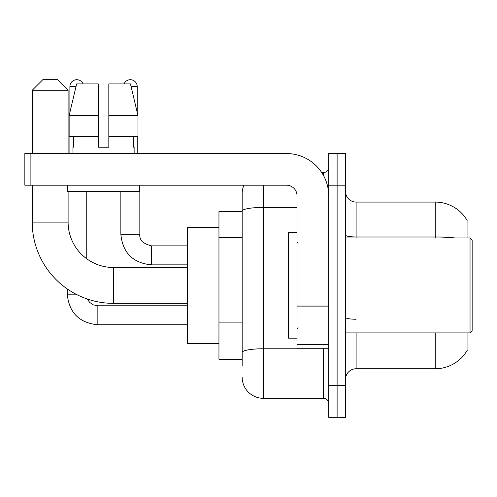 <?xml version="1.0" encoding="UTF-8"?>
<svg xmlns="http://www.w3.org/2000/svg" width="497" height="497" viewBox="0 0 497 497"><rect width="100%" height="100%" fill="white"/><g stroke="black" fill="none" stroke-linecap="round" stroke-linejoin="round"><path stroke-width="0.75" d="M467.932 237.951L467.932 220.016L466.969 220.146A36.921 36.921 0 0 0 435.229 202.08A36.921 36.921 0 0 1 466.894 220.016A36.921 36.921 0 0 0 435.229 202.08L356.107 202.08A10.549 10.549 0 0 1 345.558 191.531A10.549 10.549 0 0 0 356.107 202.08L356.107 237.951M467.932 332.897L467.932 350.832L466.894 350.832L467.081 350.515A36.921 36.921 0 0 1 435.229 368.762L356.107 368.762A10.549 10.549 0 0 0 345.558 379.317M242.169 365.599L242.169 211.076L242.169 211.579L218.96 211.579L218.96 359.269L242.169 359.269M337.115 385.641L337.115 417.294L345.558 417.294L345.558 385.641L337.115 385.641L337.115 417.294L328.679 417.294L328.679 385.641L337.115 385.641L337.115 185.201L337.115 385.641M328.679 385.641L328.679 153.554L337.115 153.554L337.115 185.201L337.115 153.554L345.558 153.554L345.558 385.641M263.267 185.201L263.267 398.302L323.404 398.302L323.404 348.72M321.721 172.546L323.404 172.546A5.274 5.274 0 0 0 328.679 167.272M242.169 231.397L242.169 193.644A21.098 21.098 0 0 1 243.934 185.201M242.169 356.107L242.169 328.455M297.026 207.417L263.267 207.417A21.098 3.665 180 0 0 242.169 211.076L242.169 193.644M328.679 403.576A5.274 5.274 0 0 0 323.404 398.302M263.267 398.302A21.098 21.098 0 0 1 242.169 377.204M108.824 147.224L98.276 147.224L108.824 147.224L98.276 147.224L108.824 147.224L108.824 83.925L130.469 83.925L137.961 115.577L137.961 136.675L108.824 136.675M124.014 83.925A6.859 6.859 0 0 1 137.203 86.565L137.203 112.365L137.961 115.577L108.824 115.577M98.276 115.577L98.276 136.675L69.139 136.675L69.139 115.577L76.631 83.925L98.276 83.925L98.276 115.577L69.139 115.577L69.897 112.365L69.897 86.565L76.004 86.565M187.313 303.356L113.465 303.356A81.228 81.228 0 0 1 32.237 222.128L32.237 185.201M113.465 303.356L113.465 267.492A45.364 45.364 0 0 1 68.101 222.128L68.101 191.531M42.785 79.706L57.553 79.706L68.101 90.255L32.237 90.255L42.785 79.706M68.101 153.554L68.101 90.255M32.237 153.554L32.237 90.255M218.96 227.402L187.313 227.402L187.313 343.446L218.96 343.446M69.897 86.565A6.859 6.859 0 0 1 83.086 83.925M86.248 258.415L86.248 191.531M75.96 294.181L67.257 294.181L67.257 288.937M69.897 136.675L69.897 153.554M120.852 191.531L120.852 234.261L139.837 234.261L139.837 185.201M137.203 136.675L137.203 153.554M328.679 348.72L297.026 348.72L297.026 306.059L328.679 306.059M328.679 195.75A42.195 42.195 0 0 0 286.477 153.554L30.124 153.554L30.124 185.201L286.477 185.201A10.549 10.549 0 0 1 297.026 195.75L297.026 306.059M30.124 185.201L24.85 185.201L24.85 153.554L30.124 153.554M72.953 147.224L73.413 147.224L72.953 147.224L72.953 153.554M134.14 147.224L133.687 147.224L134.14 147.224L134.14 153.554M133.687 136.675L133.687 147.224M98.276 136.675L98.276 147.224M73.413 147.224L73.413 136.675M67.679 185.201L67.679 191.531L139.421 191.531L139.421 185.201M137.961 136.675L137.961 115.577L130.469 83.925M76.631 83.925L69.139 115.577M470.038 237.951L472.15 240.063L472.15 330.785L470.038 332.897L470.038 237.951L345.558 237.951M297.026 232.677L288.589 232.677L288.589 338.171L297.026 338.171M242.169 237.728L218.96 237.728M242.169 322.124L218.96 322.124M356.107 332.897L356.107 368.762M435.229 368.762L435.229 332.897M466.969 220.146A36.921 36.921 0 0 0 435.229 202.08L435.229 236.951L356.107 236.951A10.549 1.833 0 0 1 345.558 235.118M455.01 237.951A36.921 6.411 180 0 0 435.229 236.951L435.229 237.951M345.558 185.201L328.679 185.201M356.107 319.242A10.549 1.833 -0 0 1 345.558 317.409M325.237 348.72A5.274 0.913 0 0 1 323.404 348.776L263.267 348.776A21.098 3.665 180 0 0 242.169 352.441M323.404 175.323L323.404 172.546M32.237 222.128L68.101 222.128M187.313 324.771L97.853 324.771C79.29 322.938 69.095 312.743 67.257 294.181C69.095 312.743 79.29 322.938 97.853 324.771L97.853 305.804M187.313 264.851L151.442 264.851C132.885 263.019 122.684 252.818 120.852 234.261C122.684 252.818 132.885 263.019 151.442 264.851L151.442 245.878M131.096 86.565L137.203 86.565M328.679 306.978L297.026 306.978M297.026 344.359L328.679 344.359M187.313 267.492L113.465 267.492M87.31 299.032L89.646 302.387L93.324 304.866L97.853 305.785L93.324 304.866L89.646 302.387L87.31 299.032M187.313 305.785L97.853 305.785M139.837 234.261C139.203 239.883 143.068 243.754 151.442 245.86C143.068 243.754 139.203 239.883 139.837 234.261C139.203 239.883 143.068 243.754 151.442 245.86L187.313 245.86M120.852 234.261C122.684 252.818 132.885 263.019 151.442 264.851M345.558 332.897L470.038 332.897M298.082 243.226L297.026 242.169M298.082 327.622L297.026 328.679"/></g></svg>
